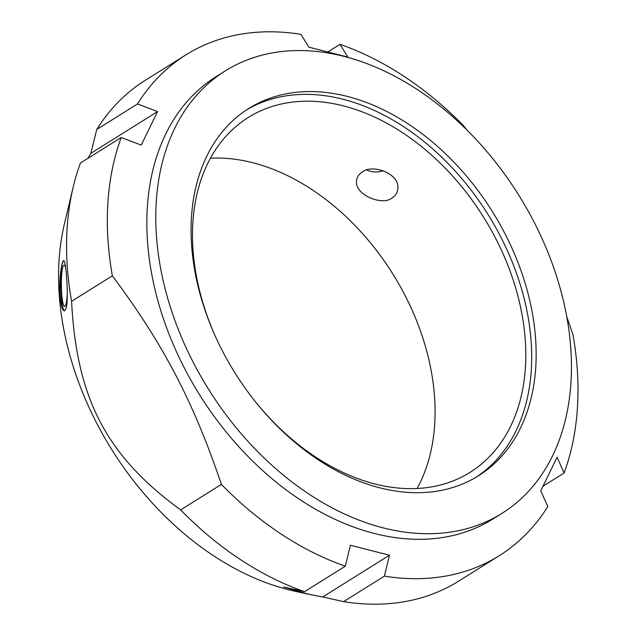 <?xml version="1.0" encoding="UTF-8"?>
<svg xmlns="http://www.w3.org/2000/svg" width="636" height="636" viewBox="0 0 636 636"><rect width="100%" height="100%" fill="white"/><g stroke="black" fill="none" stroke-linecap="round" stroke-linejoin="round"><path stroke-width="0.95" d="M328.128 51.739L339.99 44.321L347.884 57.121L308.842 47.159L300.947 34.36A295.39 207.137 -122 0 0 185.958 54.847L145.199 80.359A295.39 207.137 -122 0 0 96.767 129.458L137.527 103.946L157.537 111.586L90.829 153.34L96.767 129.458M157.537 111.586L141.232 145.127L121.222 137.487L80.454 162.991A295.39 207.137 -122 0 0 73.204 187.048A295.39 207.137 -122 0 0 71.59 301.313L112.357 275.809A295.39 207.137 -122 0 1 121.222 137.487M88.078 158.221L90.829 153.34M502.035 513.316L493.107 518.904A260.927 182.969 -122 0 1 199.585 394.789A260.927 182.969 -122 0 1 216.264 76.535L225.192 70.954A260.927 182.969 -122 0 1 533 220A260.927 182.969 -122 0 1 502.035 513.316A260.927 182.969 -122 0 1 208.513 389.2A260.927 182.969 -122 0 1 225.192 70.954M466.8 129.927L463.922 126.095A295.39 207.137 -122 0 0 339.99 44.321M137.527 103.946A295.39 207.137 -122 0 1 185.958 54.847M112.357 275.809C163.436 344.259 193.368 401.523 221.407 484.401L180.64 509.905C106.514 455.877 76.582 398.621 71.59 301.313M345.332 566.175L350.412 545.251L389.463 555.212L322.746 596.966L308.754 594.294L283.696 587.004L304.572 591.679L345.332 566.175A295.39 207.137 -122 0 1 221.407 484.401M389.463 555.212L384.382 576.129L343.615 601.64L322.746 596.966M566.795 316.744L572.964 334.687A295.39 207.137 -122 0 1 564.108 473.009L557.072 457.244L540.759 490.777L547.795 506.542A295.39 207.137 -122 0 1 499.363 555.641A295.39 207.137 -122 0 1 384.382 576.129M564.108 473.009L543.152 486.119M304.572 591.679A295.39 207.137 -122 0 1 180.64 509.905M308.754 594.294L294.508 591.138A263.384 184.694 -122 0 1 64.482 223.578L73.204 187.048M499.363 555.641L458.604 581.153A295.39 207.137 -122 0 1 343.615 601.64M65.953 308.929L64.395 310.893C62.455 310.495 61.008 305.717 60.054 296.559C58.687 280.897 61.787 259.957 63.664 260.68C66.033 259.083 69.062 300.081 65.953 308.929M392.134 197.899C382.546 206.072 355.993 195.26 356.454 182.119C356.446 177.873 358.378 174.518 362.258 172.046C371.917 163.842 398.414 172.984 397.921 187.35C397.905 191.953 395.974 195.475 392.134 197.899M383.238 170.718A20.614 18.889 -2.2 0 1 366.781 170.043M65.739 268.336A20.614 3.029 -90.8 0 0 64.077 265.164A20.614 3.029 -90.8 0 0 61.342 285.826A20.614 3.029 -90.8 0 0 64.657 306.401A20.614 3.029 -90.8 0 0 65.921 304.406A20.614 3.029 -90.8 0 0 67.289 293.276M64.57 310.869A25.106 3.689 89.2 0 1 61.183 296.543A25.106 3.689 89.2 0 1 63.807 260.72M246.482 109.933A216.614 151.901 -122 0 1 499.777 235.042A216.614 151.901 -122 0 1 476.277 477.127M216.502 338.861A209.236 146.717 -122 0 1 248.151 117.565A209.236 146.717 -122 0 1 494.983 237.085A209.236 146.717 -122 0 1 470.147 472.286A209.236 146.717 -122 0 1 257.278 404.019M504.237 232.251A216.614 151.901 -122 0 1 478.526 475.76A216.614 151.901 -122 0 1 234.851 372.72A216.614 151.901 -122 0 1 248.692 108.51A216.614 151.901 -122 0 1 504.237 232.251M210.429 158.181A209.236 146.717 -122 0 1 404.234 293.872A209.236 146.717 -122 0 1 417.129 488.464"/></g></svg>
